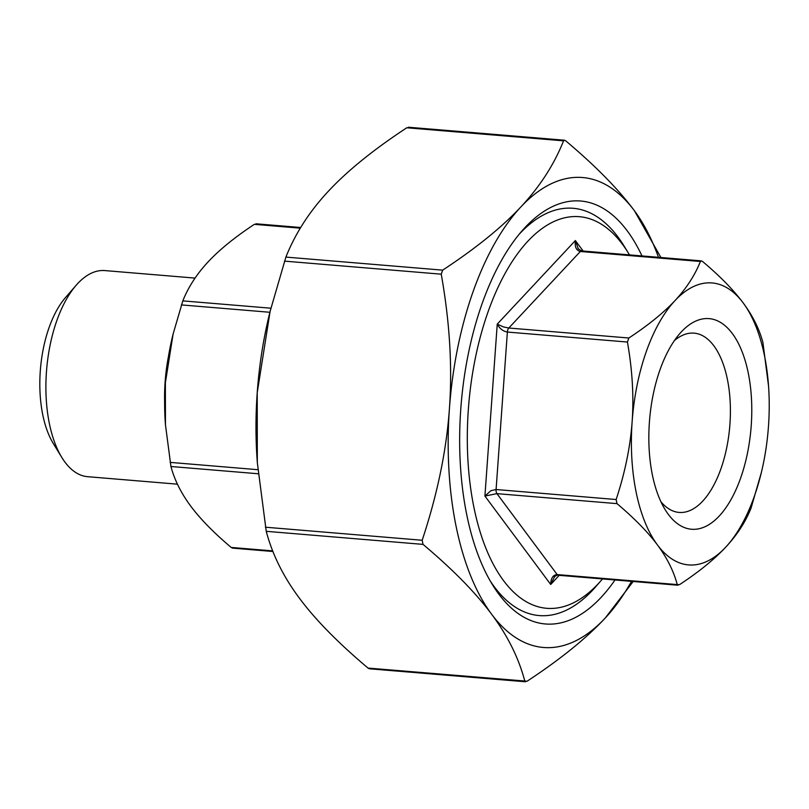 <?xml version="1.0" encoding="UTF-8"?>
<svg xmlns="http://www.w3.org/2000/svg" width="809" height="809" viewBox="0 0 809 809"><rect width="100%" height="100%" fill="white"/><g stroke="black" fill="none" stroke-linecap="round" stroke-linejoin="round"><path stroke-width="1.21" d="M368.044 668.082L369.389 668.78L525.547 681.775L524.819 681.138C518.741 658.051 507.678 635.743 491.629 614.233A235.793 113.563 94.8 0 0 605.243 618.036C586.262 638.372 560.212 659.436 527.094 681.218L368.044 668.082C338.273 643.024 315.409 619.734 299.431 598.225C283.383 576.716 272.32 554.408 266.242 531.321L423.016 544.376L422.177 540.26C437.376 494.4 446.457 450.542 449.42 408.697C452.453 366.851 449.733 322.012 441.249 274.18L442.675 270.145C475.793 248.363 501.843 227.309 520.824 206.962C539.866 186.636 554.114 164.591 563.549 140.837L564.47 140.22L565.825 140.918C595.586 165.976 618.46 189.266 634.428 210.775L660.923 257.505M633.174 581.489L605.243 618.036A235.793 113.563 94.8 0 0 631.505 581.347M409.051 127.862L406.775 127.782C373.647 149.564 347.597 170.628 328.626 190.964C309.574 211.301 295.336 233.346 285.901 257.09L270.105 311.364L257.222 392.689L257.323 462.627L266.242 531.321M658.486 257.302A235.793 113.563 94.8 0 0 634.428 210.775A235.793 113.563 94.8 0 0 520.824 206.962A235.793 113.563 94.8 0 0 449.42 408.697A235.793 113.563 94.8 0 0 491.629 614.233C475.652 592.724 452.787 569.435 423.016 544.376M257.323 462.627L257.11 459.502A235.793 113.563 -85.2 0 1 257.222 392.689A235.793 113.563 -85.2 0 1 269.094 315.55L270.105 311.364M679.509 584.654L677.244 584.583C673.685 571.154 667.091 557.947 657.474 544.973C647.776 531.988 634.276 518.205 616.994 503.633L616.145 499.527C624.963 472.861 630.302 446.902 632.142 421.651C633.922 396.39 632.345 369.865 627.43 342.045L628.856 338.01C648.1 325.349 663.481 312.881 674.989 300.614C686.416 288.338 694.891 275.293 700.402 261.479L701.322 260.872L702.667 261.56C719.959 276.132 733.45 289.915 743.158 302.89C752.774 315.874 759.368 329.071 762.917 342.5L768.55 386.126A141.474 68.138 94.8 0 0 743.158 302.89A141.474 68.138 94.8 0 0 674.989 300.614A141.474 68.138 94.8 0 0 632.142 421.651A141.474 68.138 94.8 0 0 657.474 544.973A141.474 68.138 94.8 0 0 725.643 547.248C714.125 559.525 698.754 571.993 679.509 584.654M616.145 499.527L496.089 489.526L490.861 490.719L484.915 496.069L496.928 493.642L557.179 574.582A4.712 2.275 94.8 0 0 558.21 575.25L677.962 585.22L677.244 584.583L557.179 574.582C553.043 574.865 550.878 578.162 550.707 584.462L554.519 576.787M761.36 472.496L751.045 508.123C745.544 521.936 737.07 534.982 725.643 547.248A141.474 68.138 94.8 0 0 761.36 472.496A141.474 68.138 94.8 0 0 768.479 426.212A141.474 68.138 94.8 0 0 768.55 386.126M578.384 249.091L575.361 240.546C574.633 246.866 576.291 250.517 580.336 251.488L700.402 261.479M628.856 338.01L508.8 328.019L503.491 326.937L497.242 324.116C499.638 328.616 503.016 331.255 507.374 332.054L627.43 342.045M256.625 224.417L254.35 224.346C235.116 237.007 219.735 249.475 208.226 261.752C196.789 274.018 188.325 287.064 182.814 300.877L173.116 333.986L165.38 382.788L165.451 424.745L170.942 466.5C174.501 479.929 181.085 493.126 190.712 506.11C200.41 519.085 213.9 532.868 231.192 547.44L232.537 548.128L272.936 551.495M165.451 424.745L165.319 422.874A141.474 68.138 -85.2 0 1 165.38 382.788A141.474 68.138 -85.2 0 1 172.509 336.504L173.116 333.986M164.642 402.761A104.978 50.562 -85.2 0 1 168.515 356.223M629.483 254.886A196.486 94.643 94.8 0 0 628.482 253.227A196.486 94.643 94.8 0 0 531.543 237.452A196.486 94.643 94.8 0 0 468.35 409.334A196.486 94.643 94.8 0 0 504.826 582.318A196.486 94.643 94.8 0 0 601.239 580.407A196.486 94.643 94.8 0 0 602.503 578.931M76.157 285.274L65.489 297.56A87.685 42.24 94.8 0 0 53.333 443.575L61.818 457.459A103.41 49.804 -85.2 0 1 76.157 285.274A103.41 49.804 -85.2 0 1 104.846 270.58L195.06 278.094M674.352 340.65A89.951 43.322 -85.2 0 1 694.051 333.146A89.951 43.322 -85.2 0 1 729.93 424.24A89.951 43.322 -85.2 0 1 679.125 512.431A89.951 43.322 -85.2 0 1 660.943 501.772M751.227 425.635A105.676 50.896 94.8 0 0 731.619 332.61A105.676 50.896 94.8 0 0 679.762 333.632A105.676 50.896 94.8 0 0 665.109 509.589A105.676 50.896 94.8 0 0 717.249 518.073A105.676 50.896 94.8 0 0 751.227 425.635M177.444 484.166L87.685 476.693A103.41 49.804 -85.2 0 1 61.818 457.459M519.085 234.337A204.353 98.425 -85.2 0 1 624.235 246.29L628.482 253.227M601.239 580.407L595.909 586.545A204.353 98.425 -85.2 0 1 490.224 580.943M615.002 579.972A212.211 102.207 -85.2 0 1 492.337 584.513A212.211 102.207 -85.2 0 1 460.776 409.081A212.211 102.207 -85.2 0 1 521.765 231.162A212.211 102.207 -85.2 0 1 641.982 255.927M406.775 127.782L563.549 140.837M442.675 270.145L285.901 257.09M284.475 261.125L441.249 274.18M422.177 540.26L265.403 527.205M558.21 575.25A4.712 2.275 94.8 0 0 558.22 575.25C557.421 574.825 556.086 575.442 554.216 577.11L554.286 577.029M701.322 260.872L581.57 250.901A4.712 2.275 94.8 0 0 580.336 251.488L508.8 328.019A4.712 2.275 94.8 0 0 507.374 332.054L496.089 489.526A4.712 2.275 94.8 0 0 496.928 493.642L616.994 503.633M583.158 251.033L575.361 240.546L497.242 324.116L484.915 496.069L550.707 584.462L559.231 575.33M254.35 224.346L300.301 228.168M272.704 550.899L231.192 547.44M170.942 466.5L258.233 473.761M181.388 304.912L269.882 312.274M270.873 308.209L182.814 300.877M257.869 469.695L170.102 462.384M564.47 140.22L408.323 127.225M578.051 248.676L581.57 250.901M300.695 227.511L255.897 223.78"/></g></svg>
